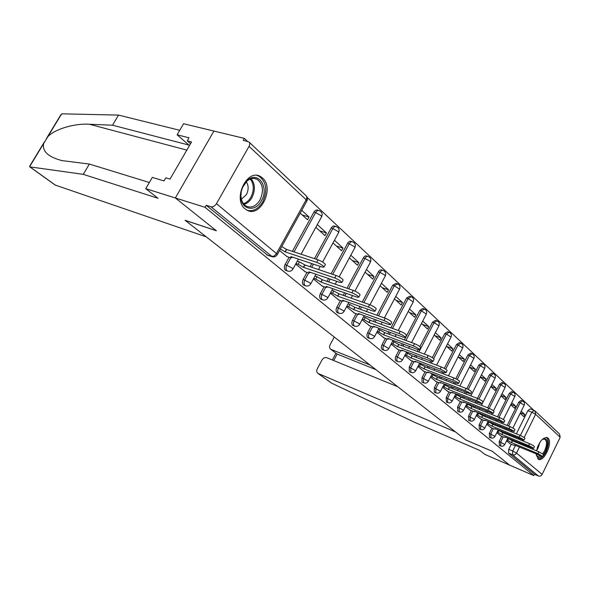 <?xml version="1.0" encoding="UTF-8"?>
<svg xmlns="http://www.w3.org/2000/svg" width="590" height="590" viewBox="0 0 590 590"><rect width="100%" height="100%" fill="white"/><g stroke="black" fill="none" stroke-linecap="round" stroke-linejoin="round"><path stroke-width="0.89" d="M501.788 436.268L499.221 441.453L499.347 445.413M491.979 428.023L489.346 433.296L489.516 437.352M481.824 419.483L479.132 424.852L479.331 428.996M471.292 410.633L468.541 416.098L468.777 420.346M460.377 401.451L457.56 407.019L457.84 411.37M449.049 391.93L446.158 397.608L446.49 402.063M437.293 382.04L434.329 387.829L434.292 392.18L434.705 392.394M425.073 371.766L422.034 377.666L422.02 382.128L422.47 382.357M412.373 361.08L409.246 367.098L409.261 371.671L409.74 371.914M399.15 349.959L395.942 356.102C395.02 358.167 395.027 359.73 395.978 360.792L396.502 361.05M385.381 338.372L382.084 344.649C381.133 346.75 381.162 348.358 382.15 349.457L382.718 349.737M371.029 326.292L367.636 332.708C366.663 334.855 366.7 336.499 367.74 337.642L368.352 337.945M356.058 313.696L352.562 320.252C351.566 322.442 351.611 324.131 352.702 325.319L353.366 325.643M340.423 300.531L336.824 307.243C335.798 309.477 335.858 311.218 336.993 312.457L337.723 312.803M324.08 286.777L320.363 293.643C319.323 295.929 319.389 297.714 320.584 299.005L321.38 299.381M306.984 272.381L303.149 279.417C302.073 281.747 302.161 283.591 303.408 284.933L304.285 285.339M289.078 257.299L285.11 264.512C284.011 266.901 284.115 268.789 285.42 270.191L286.386 270.633M262.506 177.988L260.419 176.506C247.048 168.194 232.312 199.228 245.116 208.882L246.878 210.099C260.256 218.278 274.866 188.114 262.506 177.988M536.214 454.086L538.227 459.138C543.81 462.892 553.309 442.22 547.94 438.068L547.432 437.699C542.807 437.146 539.172 441.519 536.524 450.797M533.832 410.301L307.213 197.429M247.616 141.445L244.371 138.392L243.235 140.383L248.833 141.873C249.998 142.846 250.064 144.336 249.039 146.35L216.449 203.668L276.445 253.53L306.166 199.759L249.039 146.35M397.8 386.767L326.698 357.673C324.854 357.179 323.283 357.946 321.985 359.989L317.258 368.824C316.358 370.808 316.572 372.32 317.907 373.367L331.705 383.19L414.792 422.396L479.921 450.509L484.914 454.425L509.613 465.119L492.37 451.335L465.717 439.919L185.208 220.387L216.375 230.771L175.348 197.975L213.927 131.061L244.371 138.392M535.344 411.26L559.519 433.989L560.198 437.271L542.144 474.404C541.214 475.938 539.953 476.462 538.36 475.968L534.503 474.301L508.595 453.068L508.75 449.329L511.272 444.241M512.872 440.996L513.16 440.406M514.583 437.522L514.915 436.851M516.39 433.864L527.866 410.655L531.87 412.204L534.201 410.441L534.938 410.883L535.609 414.283L524.156 437.544M318.231 373.529L455.569 431.976L465.775 439.97L492.429 451.387L509.613 465.119L533.861 475.614L205.062 207.326L175.348 197.975L213.927 131.061L183.571 123.745L177.125 134.8L188.881 145.059L112.528 125.205L89.385 124.247C73.75 123.214 54.029 129.542 47.716 136.843L43.63 143.577C42.104 151.305 48.21 156.984 61.972 160.605L89.385 164.064L149.329 182.494M534.503 474.301L533.861 475.614M272.403 256.827L211.014 206.788L206.227 205.291L205.062 207.326M211.014 206.788C213.034 207.127 214.849 206.087 216.449 203.668M279.527 250.551L287.19 256.665M300.214 213.108L307.515 219.753L309.035 216.987L302.286 214.996M295.664 264.077L305.192 271.761M315.82 227.312L324.928 235.602L326.41 232.895L319.721 230.86M313.408 278.959L322.376 286.18M332.989 242.94L341.558 250.743L342.997 248.088L336.366 246.015M330.356 293.164L338.8 299.956M349.391 257.867L357.459 265.212L358.86 262.609L352.289 260.507M346.559 306.741L354.509 313.128M365.07 272.145L372.673 279.055L374.038 276.504L367.526 274.372M362.054 319.736L369.547 325.746M380.078 285.803L387.247 292.323L388.567 289.815L382.121 287.662M376.899 332.177L383.965 337.841M394.459 298.887L401.215 305.037L402.505 302.574L396.119 300.399M391.126 344.11L397.8 349.442M408.243 311.431L414.615 317.236L415.876 314.817L409.556 312.626M404.777 355.549L411.075 360.579M421.467 323.475L427.485 328.947L428.716 326.58L422.455 324.367M417.882 366.538L423.834 371.28M434.174 335.031L439.86 340.209L441.055 337.878L434.86 335.658M430.479 377.099L436.099 381.575M446.387 346.153L451.756 351.035L452.928 348.749L446.792 346.522M442.596 387.254L447.906 391.472M458.135 356.839L463.209 361.456L464.352 359.207L458.275 356.972M454.256 397.033L459.278 401.016M469.441 367.135L474.235 371.501L475.356 369.288L469.463 367.091M465.481 406.444L470.237 410.205M480.334 377.047L484.869 381.177L485.968 379.001L480.408 376.907M476.307 415.522L480.798 419.07M490.836 386.605L495.121 390.506L496.197 388.368L490.954 386.369M486.743 424.269L490.998 427.617M500.969 395.831L505.018 399.519L506.073 397.409L501.131 395.507M496.817 432.713L500.844 435.877M510.748 404.725L514.583 408.221L515.608 406.141L510.94 404.334M503.44 432.942L503.772 432.271M505.239 429.314L505.615 428.561M507.142 425.493L518.721 402.166L520.151 402.719L522.541 400.949C524.318 401.923 524.871 403.346 524.2 405.219L520.151 402.719L508.565 426.069M493.69 424.601L494.059 423.849M495.578 420.81L495.998 419.969M497.569 416.813L509.259 393.382L510.704 393.936L513.153 392.151C514.967 393.147 515.527 394.592 514.841 396.502L510.704 393.936L499.015 417.388M483.586 415.957L484.007 415.124M485.57 411.997L486.042 411.053M487.672 407.808L499.465 384.289L500.925 384.842L503.44 383.05C505.283 384.053 505.851 385.528 505.143 387.475L500.925 384.842L489.132 408.383M473.121 406.997L473.593 406.068M475.216 402.852L475.739 401.805M477.428 398.457L489.317 374.871L490.792 375.424L493.373 373.618C495.246 374.643 495.821 376.14 495.106 378.124L490.792 375.424L478.881 399.076M462.272 397.712L462.796 396.672M464.478 393.36L465.068 392.195M466.808 388.766L478.792 365.107L480.29 365.653L482.937 363.838C484.847 364.878 485.43 366.412 484.692 368.425L480.29 365.653L468.239 389.452M451.018 388.065L451.608 386.915M453.349 383.5L454.005 382.217M455.775 378.743L467.877 354.974L469.389 355.519L472.111 353.698C474.058 354.752 474.655 356.316 473.895 358.373L469.389 355.519L457.184 379.495M439.336 378.05L439.993 376.774M441.792 373.249L442.522 371.825M444.3 368.367L456.549 344.457L458.076 345.003L460.871 343.166C462.855 344.243 463.46 345.829 462.685 347.93L458.076 345.003L445.686 369.207M427.204 367.636L427.927 366.228M429.808 362.592L430.619 361.014M432.352 357.643L444.779 333.534L446.32 334.08L449.197 332.229C451.225 333.328 451.837 334.943 451.04 337.089L446.32 334.08L433.68 358.617M414.586 356.803L415.397 355.246M417.344 351.485L418.266 349.715M419.881 346.588L432.544 322.177L434.1 322.715L437.057 320.864C439.13 321.978 439.757 323.63 438.938 325.82L434.1 322.715L418.893 352.068M401.466 345.526L402.358 343.808M404.393 339.914L419.815 310.362L421.385 310.901L424.431 309.035C426.548 310.17 427.19 311.859 426.349 314.094L421.385 310.901L405.957 340.489M387.8 333.77L388.795 331.875M390.912 327.834L406.562 298.061L408.147 298.592L411.289 296.718C413.45 297.876 414.099 299.602 413.236 301.888L408.147 298.592L392.49 328.409M373.558 321.513L374.665 319.419M376.885 315.23L392.748 285.236L394.356 285.767L397.586 283.886C399.799 285.066 400.463 286.829 399.577 289.174L394.356 285.767L378.478 315.798M358.705 308.718L359.937 306.409M362.26 302.05L378.345 271.865L379.967 272.388C380.993 270.663 382.106 270.036 383.301 270.508C385.565 271.71 386.244 273.509 385.336 275.913L384.798 275.095L379.967 272.388L363.868 302.611M343.21 295.347L344.575 292.795M347.016 288.252L363.307 257.911L364.945 258.427C365.999 256.672 367.142 256.045 368.389 256.532C370.704 257.764 371.398 259.607 370.461 262.071L369.886 261.193L364.945 258.427L348.638 288.812M327.015 281.356L328.542 278.539M331.101 273.804L347.591 243.323L349.243 243.832C350.327 242.055 351.507 241.421 352.798 241.937C355.18 243.191 355.895 245.086 354.929 247.608L354.302 246.664L349.243 243.832L332.738 274.35M310.075 266.709L311.778 263.59M314.477 258.641L331.16 228.065L332.826 228.566C333.933 226.759 335.157 226.125 336.499 226.663C338.948 227.954 339.67 229.894 338.682 232.482L338.011 231.472L332.826 228.566L316.129 259.18M292.352 251.355L313.946 212.098L315.628 212.584C316.764 210.748 318.032 210.114 319.433 210.682C321.948 212.002 322.693 213.993 321.668 216.648L320.945 215.564L315.628 212.584L294.012 251.901M506.545 440.87L510.357 443.857M520.188 413.325L523.817 416.621L524.827 414.578L520.424 412.852M524.827 414.578L521.206 411.267M515.608 406.141L511.788 402.638M506.073 397.409L502.031 393.707M496.197 388.368L491.92 384.451M485.968 379.001L481.447 374.856M475.356 369.288L470.577 364.908M464.352 359.207L459.293 354.575M452.928 348.749L447.574 343.845M441.055 337.878L435.391 332.686M428.716 326.58L422.713 321.078M415.876 314.817L409.519 308.998M402.505 302.574L395.765 296.401M388.567 289.815L381.428 283.274M374.038 276.504L366.456 269.564M358.86 262.609L350.814 255.241M342.997 248.088L334.449 240.263M326.41 232.895L317.324 224.576M309.035 216.987L301.756 210.32M522.349 400.875L521.11 400.396L518.721 402.166M512.946 392.077L511.707 391.605L509.259 393.382M503.218 382.969L501.972 382.497L499.465 384.289M493.129 373.529L491.89 373.072L489.317 374.871M482.672 363.742L481.44 363.293L478.792 365.107M471.83 353.594L470.599 353.152L467.877 354.974M460.569 343.063L459.345 342.628L456.549 344.457M448.865 332.118L447.655 331.691L444.779 333.534M436.696 320.739L435.501 320.326L432.544 322.177M424.04 308.902L422.86 308.504L419.815 310.362M410.861 296.578L409.696 296.187L406.562 298.061M397.114 283.731L395.986 283.362L392.748 285.236M382.785 270.338L381.678 269.984C380.484 269.519 379.377 270.146 378.345 271.865M367.813 256.355L366.751 256.023C365.505 255.529 364.362 256.163 363.307 257.911M352.171 241.745L351.153 241.428C349.855 240.919 348.675 241.546 347.591 243.323M335.798 226.457L334.832 226.169C333.49 225.638 332.266 226.265 331.16 228.065M318.652 210.453L317.752 210.195C316.351 209.634 315.082 210.269 313.946 212.098M534.016 410.375L530.196 408.9L527.866 410.655M206.227 205.291L267.624 255.219M286.578 256.458L290.287 257.705L291.777 257.734L290.781 256.576L322.096 267.034L323.991 267.086C323.062 265.544 320.628 263.966 316.683 262.358L285.287 251.945L280.368 249.024M281.732 246.554L286.644 249.481L318.062 259.814C322.007 261.422 324.441 263 325.363 264.556L325.267 264.733M285.287 251.945L286.644 249.481M304.58 271.555L308.268 272.816L309.78 272.89L308.858 271.806L339.899 282.418L341.817 282.514C340.946 281.069 338.586 279.549 334.737 277.964L303.614 267.395L298.112 264.283L299.44 261.872L304.934 264.976L336.079 275.478C339.929 277.057 342.288 278.576 343.151 280.036L343.063 280.198M297.272 261.141L299.44 261.872M295.951 263.553L298.112 264.283M303.614 267.395L304.934 264.976M321.771 285.966L325.429 287.249L326.956 287.352L326.1 286.342L356.862 297.08L358.801 297.22C357.99 295.856 355.704 294.395 351.942 292.832L321.1 282.123L315.739 279.1L317.022 276.732L322.383 279.763L353.248 290.398C357.009 291.954 359.288 293.422 360.099 294.794L360.025 294.934M315.001 276.039L317.022 276.732M313.718 278.399L315.739 279.1M321.1 282.123L322.383 279.763M112.528 125.205L118.546 115.102L62.179 113.826L60.571 115.22L46.477 138.473M118.546 115.102L179.758 130.294M44.353 141.976L29.825 165.945L29.78 166.859L83.264 174.345L158.032 198.292L145.737 188.66L175.348 197.975L216.25 230.668L185.076 220.284L206.242 236.848L55.15 185.046M145.737 188.66L152.309 177.384L163.998 180.909L165.79 177.826L170.038 179.087L191.551 141.961L187.244 140.855L190.526 143.724M187.244 140.855L189.006 137.809L177.125 134.8M83.264 174.345L89.385 164.064M331.705 383.19L331.019 382.763M334.257 337.038L330.09 344.818C329.213 346.721 329.412 348.189 330.68 349.214L336.558 353.69M370.026 365.026L331.093 349.428M375.955 369.672L337.17 354.059L333.711 360.542M243.559 185.083L247.262 180.459C258.096 170.259 269.623 187.472 261.407 200.806C255.367 212.621 240.986 209.885 240.816 196.441L241.399 190.592L243.559 185.083M259.976 200.01C264.025 190.887 263.066 183.984 257.093 179.316C253.759 177.693 250.352 178.32 246.878 181.182L242.431 187.554L241.148 192.097L240.919 195.954C241.251 200.866 243.036 204.28 246.266 206.183C251.443 208.307 256.008 206.249 259.976 200.01M241.384 199.25L246.377 194.671C248.759 189.825 248.715 185.526 246.259 181.75M247.247 210.291C253.243 211.707 258.391 208.926 262.697 201.95C267.713 190.629 266.518 182.074 259.121 176.277L256.975 175.451M542.166 439.469L543.25 438.812C547.977 438.37 548.73 442.515 545.521 451.247L543.552 454.455M542.741 453.791L544.622 450.745C547.019 445.089 547.1 441.224 544.88 439.167L542.461 439.262M537.859 458.895C540.661 459.182 543.39 456.793 546.06 451.719C549.01 444.764 549.135 439.993 546.443 437.389M541.738 456.35C539.053 458.319 537.247 457.84 536.332 454.927L536.214 454.374M536.288 454.735L537.512 456.328L540.543 455.893M338.203 299.742L341.831 301.033L343.373 301.166L342.576 300.229L373.05 311.07L375.011 311.247C374.244 309.964 372.032 308.555 368.352 307.014L337.797 296.195L332.561 293.245L333.815 290.929L339.044 293.879L369.62 304.632C373.293 306.166 375.513 307.582 376.265 308.872L376.206 308.99M331.919 290.265L333.815 290.929M330.673 292.581L332.561 293.245M337.797 296.195L339.044 293.879M353.919 312.921L357.511 314.219L359.074 314.382L358.329 313.504L388.515 324.434L390.484 324.648C389.769 323.431 387.615 322.074 384.024 320.562L353.757 309.647L348.646 306.771L349.863 304.499L354.966 307.375L385.255 318.224C388.847 319.736 391 321.1 391.708 322.317L391.657 322.428M348.093 303.865L349.863 304.499M346.883 306.136L348.646 306.771M353.757 309.647L354.966 307.375M368.971 325.533L372.533 326.845L374.112 327.037L373.411 326.211L403.295 337.215L405.286 337.458C404.607 336.315 402.513 334.995 399.002 333.505L369.03 322.524L364.045 319.714L365.225 317.486L370.21 320.296L400.204 331.219C403.715 332.701 405.802 334.021 406.473 335.179L406.429 335.268M363.573 316.882L365.225 317.486M362.385 319.109L364.045 319.714M369.03 322.524L370.21 320.296M383.397 337.628L386.922 338.948L388.515 339.161L387.859 338.387L417.447 349.442L419.446 349.715C418.812 348.631 416.769 347.355 413.339 345.895L383.662 334.855L378.787 332.111L379.938 329.921L384.813 332.664L414.505 343.653C417.934 345.113 419.969 346.389 420.611 347.481L420.567 347.562M378.389 329.353L379.938 329.921M377.239 331.536L378.787 332.111M383.662 334.855L384.813 332.664M397.232 349.228L400.728 350.556L402.328 350.792L401.709 350.062L431.002 361.161L433.016 361.464C432.411 360.431 430.427 359.199 427.064 357.754L397.69 346.669L392.918 343.992L394.046 341.846L398.803 344.531L428.2 355.556C431.563 356.994 433.539 358.233 434.144 359.266L434.107 359.34M392.593 341.308L394.046 341.846M391.472 343.446L392.918 343.992M397.69 346.669L398.803 344.531M410.522 360.365L413.974 361.692L415.589 361.958L415.013 361.272L443.997 372.393L446.018 372.725C445.443 371.752 443.51 370.55 440.221 369.126L411.142 358.012L406.481 355.394L407.579 353.292L412.24 355.91L441.327 366.973C444.624 368.389 446.549 369.591 447.124 370.572L447.087 370.631M406.222 352.776L407.579 353.292M405.124 354.878L406.481 355.394M411.142 358.012L412.24 355.91M423.288 371.066L426.71 372.401L428.325 372.681L427.787 372.039L456.476 383.175L458.504 383.529C457.958 382.6 456.07 381.442 452.847 380.041L424.07 368.905L419.505 366.346L420.574 364.281L425.139 366.84L453.924 377.925C457.154 379.318 459.035 380.484 459.573 381.42L459.551 381.472M419.306 363.787L420.574 364.281M418.236 365.852L419.505 366.346M424.07 368.905L425.139 366.84M435.56 381.361L438.953 382.689L440.575 382.999L440.066 382.386L470.488 393.913C469.965 393.029 468.128 391.893 464.972 390.521L436.489 379.377L432.027 376.87L433.067 374.842L437.537 377.342L466.026 388.441C469.183 389.813 471.019 390.941 471.535 391.834L471.513 391.878M431.88 374.377L433.067 374.842M430.833 376.405L432.027 376.87M436.489 379.377L437.537 377.342M447.375 391.266L450.731 392.593L452.36 392.918L451.874 392.343L482.008 403.885C481.514 403.044 479.714 401.945 476.624 400.588L448.437 389.444L444.064 386.996L445.081 384.997L449.455 387.453L477.649 398.545C480.747 399.902 482.539 401.001 483.033 401.849L483.011 401.886M443.975 384.562L445.081 384.997M442.95 386.553L444.064 386.996M448.437 389.444L449.455 387.453M458.747 400.802L462.073 402.137L463.711 402.476L463.253 401.93L493.093 413.487C492.621 412.683 490.865 411.614 487.827 410.271L459.942 399.135L455.65 396.738L456.653 394.776L460.938 397.173L488.837 408.265C491.868 409.6 493.624 410.67 494.088 411.481L494.073 411.51M455.613 394.363L456.653 394.776M454.617 396.325L455.65 396.738M459.942 399.135L460.938 397.173M469.714 409.991L473.003 411.326L474.64 411.68L474.213 411.164L503.757 422.72C503.307 421.953 501.589 420.913 498.616 419.593L471.019 408.472L466.815 406.119L467.789 404.194L471.993 406.547L499.597 417.624C502.577 418.937 504.288 419.977 504.738 420.751L504.723 420.781M466.815 403.803L467.789 404.194M465.842 405.728L466.815 406.119M471.019 408.472L471.993 406.547M480.29 418.856L483.542 420.183L485.187 420.559L484.774 420.065L514.03 431.622C513.602 430.884 511.921 429.874 509 428.576L481.698 417.477L477.575 415.168L478.527 413.273L482.65 415.581L509.967 426.636C512.887 427.927 514.561 428.945 514.989 429.682L514.981 429.712M477.62 412.904L478.527 413.273M476.668 414.8L477.575 415.168M481.698 417.477L482.65 415.581M490.489 427.411L493.712 428.738L495.357 429.122L494.966 428.657L523.935 440.199C523.522 439.498 521.885 438.51 519.016 437.227L492.001 426.157L487.952 423.893L488.889 422.027L492.93 424.291L519.96 435.317C522.821 436.593 524.466 437.588 524.879 438.296L524.864 438.318M488.041 421.68L488.889 422.027M487.104 423.546L487.952 423.893M492.001 426.157L492.93 424.291M500.342 435.671L503.536 436.991L505.18 437.389L504.811 436.947L533.493 448.474C533.095 447.803 531.487 446.837 528.677 445.575L501.943 434.535L497.975 432.315L498.882 430.479L502.857 432.699L529.591 443.695C532.409 444.956 534.016 445.922 534.407 446.601L533.493 448.474M498.093 430.154L498.882 430.479M497.178 431.991L497.975 432.315M501.943 434.535L502.857 432.699M509.856 443.65L513.02 444.971L514.664 445.376L514.31 444.963L542.712 456.461L537.992 453.629L511.545 442.625L507.643 440.45L508.543 438.643L512.437 440.819L538.899 451.785L543.611 454.617L542.712 456.461M507.806 438.341L508.543 438.643M506.906 440.147L507.643 440.45M511.545 442.625L512.437 440.819M500.77 446.018L500.637 442.05L503.211 436.858M499.221 441.453L504.738 444.528M490.954 437.95L490.784 433.893L493.417 428.613M489.346 433.296L494.981 436.416L498.181 429.977M480.784 429.601L480.584 425.449L483.276 420.073M479.132 424.852L484.862 428.03L488.159 421.444M470.245 420.95L470.009 416.695L472.76 411.223M468.541 416.098L474.382 419.35L477.775 412.602M459.322 411.975L459.035 407.624L461.859 402.048M457.56 407.019L463.511 410.345L467.007 403.435M447.987 402.668L447.596 402.469L447.655 398.206L450.553 392.527M446.158 397.608L452.235 401.001L455.841 393.913M436.224 393.006L435.803 392.793L435.84 388.426L438.805 382.637M434.329 387.829L440.531 391.295L444.241 384.024M423.996 382.962L423.546 382.733L423.561 378.264L426.6 372.356M422.034 377.666L428.34 381.265M411.289 372.519L410.802 372.275L410.788 367.703L413.915 361.67M409.246 367.098L415.685 370.786M398.066 361.655L397.535 361.397C396.583 360.335 396.569 358.772 397.498 356.699L400.706 350.548M395.942 356.102L402.52 359.885M384.297 350.342L383.721 350.062C382.726 348.956 382.704 347.355 383.655 345.246L386.952 338.962M382.084 344.649L388.803 348.535M369.952 338.549L369.318 338.247C368.285 337.104 368.249 335.452 369.222 333.306L372.615 326.882M367.636 332.708L373.994 335.946L374.51 336.706M354.988 326.248L354.295 325.916C353.211 324.729 353.167 323.04 354.162 320.842L357.658 314.278M352.562 320.252L359.045 323.549L359.59 324.367M339.361 313.401L338.608 313.047C337.473 311.808 337.414 310.067 338.439 307.832L342.038 301.106M336.824 307.243L343.432 310.606L344.022 311.483M323.04 299.971L322.206 299.587C321.019 298.304 320.945 296.512 321.993 294.226L325.717 287.345M320.363 293.643L327.111 297.065L327.738 298.016M305.967 285.929L305.045 285.508C303.798 284.166 303.717 282.33 304.787 279.992L308.636 272.934M303.149 279.417L310.038 282.905L310.709 283.93M288.097 271.216L287.072 270.766C285.767 269.365 285.663 267.469 286.769 265.08L290.745 257.837M285.11 264.512L292.146 268.067L292.869 269.18M508.75 449.329L512.732 451.011L515.476 445.443M516.855 442.648L517.15 442.058M518.573 439.167L518.905 438.488M520.38 435.501L531.87 412.204L535.609 414.283L560.198 437.271M522.902 440.088L522.548 440.804M521.118 443.702L520.83 444.3M519.451 447.102L516.501 453.083L542.144 474.404M504.87 433.525L505.202 432.861M506.67 429.896L507.046 429.144M495.128 425.184L495.504 424.439M497.016 421.393L497.436 420.552M485.039 416.547L485.459 415.707M487.03 412.58L487.502 411.636M474.596 407.587L475.061 406.658M476.683 403.435L477.214 402.387M463.762 398.302L464.286 397.262M465.96 393.943L466.55 392.785M452.523 388.655L453.105 387.505M454.846 384.083L455.502 382.799M440.855 378.64L441.504 377.364M443.311 373.839L444.041 372.408M428.731 368.226L429.461 366.818M431.334 363.167L432.182 361.53M416.134 357.393L416.938 355.829M403.022 346.109L403.921 344.39M389.371 334.353L390.366 332.458M375.152 322.096L376.258 319.994M360.313 309.293L361.545 306.977M344.826 295.915L346.197 293.363M328.645 281.924L330.171 279.1M311.727 267.27L313.43 264.143M321.572 216.832L301.07 254.224M338.594 232.644L322.612 262.041M354.848 247.748L339.154 276.858M370.395 262.196L354.929 291.091M385.277 276.024L370.004 304.772M399.526 289.27L384.415 317.929M413.192 301.977L398.25 330.511M426.312 314.175L411.54 342.554M438.901 325.887L424.313 354.103M451.011 337.148L436.607 365.173M462.656 347.982L448.444 375.808M473.873 358.418L459.839 386.03M484.67 368.462L470.835 395.861M495.084 378.153L481.433 405.323M505.128 387.505L493.491 410.78M514.827 396.524L503.373 419.542M524.193 405.242L512.894 428.06M266.562 254.74L271.267 256.333C273.244 256.731 274.969 255.794 276.445 253.53L277.212 254.74M508.595 453.068L512.562 454.757L512.732 451.011L516.501 453.083C515.52 454.691 514.207 455.251 512.562 454.757L538.36 475.968M249.282 142.301L305.819 195.46C306.977 196.433 307.095 197.864 306.166 199.759L306.83 201.131M285.11 251.797L286.467 249.327M316.683 262.358L318.062 259.814M303.444 267.248L304.764 264.836M334.737 277.964L336.079 275.478M320.938 281.991L322.214 279.623M351.942 292.832L353.248 290.398M61.596 113.944L47.716 136.843M43.63 143.577L29.603 166.727M30.002 166.926L55.74 185.378M186.831 150.103L89.385 124.247M251.163 178.763C255.197 184.021 255.448 190.319 251.923 197.65C249.843 201.234 247.203 203.476 244.009 204.398M243.412 203.668C246.436 202.746 248.928 200.585 250.898 197.2C254.275 190.209 254.061 184.161 250.271 179.065M539.828 442.419L538.08 448.053L536.561 450.605M537.291 447.825L538.449 444.926M337.635 296.062L338.881 293.746M368.352 307.014L369.62 304.632M353.609 309.521L354.819 307.25M384.024 320.562L385.255 318.224M368.89 322.398L370.07 320.171M399.002 333.505L400.204 331.219M383.522 334.737L384.673 332.546M413.339 345.895L414.505 343.653M397.557 346.559L398.678 344.413M427.064 357.754L428.2 355.556M411.016 357.909L412.108 355.8M440.221 369.126L441.327 366.973M423.945 368.802L425.014 366.737M452.847 380.041L453.924 377.925M436.371 379.274L437.419 377.246M464.972 390.521L466.026 388.441M448.326 389.348L449.344 387.357M476.624 400.588L477.649 398.545M459.831 399.047L460.827 397.085M487.827 410.271L488.837 408.265M470.916 408.391L471.889 406.458M498.616 419.593L499.597 417.624M481.602 417.388L482.554 415.493M509 428.576L509.967 426.636M491.905 426.076L492.834 424.21M519.016 437.227L519.96 435.317M501.847 434.454L502.761 432.618M528.677 445.575L529.591 443.695M511.456 442.552L512.349 440.745M537.992 453.629L538.899 451.785M546.849 437.463L547.432 437.699M285.752 270.412L287.396 270.987C289.749 271.754 291.593 271.105 292.95 269.033L298.385 259.113M303.71 285.132L305.347 285.715C307.648 286.475 309.455 285.833 310.775 283.805L315.975 274.239M320.864 299.196L322.487 299.779C324.743 300.524 326.513 299.897 327.804 297.906L332.782 288.672M337.259 312.634L338.867 313.224C341.079 313.954 342.812 313.342 344.073 311.38L348.845 302.456M352.945 325.488L354.538 326.086C356.707 326.801 358.41 326.204 359.642 324.279L364.229 315.643M367.961 337.797L369.547 338.402C371.678 339.11 373.345 338.52 374.547 336.632L378.964 328.254M382.364 349.605L383.935 350.202C386.022 350.903 387.66 350.327 388.84 348.469L393.095 340.342M396.178 360.925L397.734 361.53C399.784 362.216 401.392 361.648 402.55 359.826L406.658 351.935M409.445 371.796L410.987 372.401C413.007 373.087 414.578 372.526 415.714 370.734L419.682 363.064M422.197 382.246L423.716 382.851C425.707 383.522 427.256 382.976 428.362 381.214L432.197 373.75M434.454 392.298L435.966 392.903C437.92 393.567 439.439 393.029 440.531 391.295M446.261 401.967L447.751 402.572C449.676 403.228 451.173 402.704 452.235 401.001M457.626 411.282L459.101 411.886C460.997 412.535 462.464 412.019 463.511 410.345M468.578 420.264L470.046 420.869C471.912 421.503 473.357 421.002 474.382 419.35M479.146 428.923L480.592 429.52C482.436 430.154 483.859 429.66 484.862 428.03M489.346 437.279L490.777 437.876C492.591 438.503 493.992 438.016 494.981 436.416M499.192 445.347L500.608 445.944C502.392 446.564 503.772 446.084 504.745 444.506L507.865 438.215M320.23 266.415L318.519 269.556M336.735 281.342L335.201 284.181M352.532 295.575L351.161 298.142M367.673 309.16L366.434 311.483M382.187 322.147L381.074 324.249M396.119 334.574L395.123 336.477M409.497 346.478L408.597 348.203M422.359 357.887L421.548 359.45M434.727 368.839L433.997 370.255M446.63 379.355L445.981 380.631M458.098 389.466L457.508 390.617M469.146 399.194L468.622 400.234M479.81 408.553L479.338 409.49M492.156 413.45L491.662 414.438M490.091 417.58L489.671 418.421M501.965 422.374L501.544 423.222M500.025 426.282L499.649 427.035M511.464 430.943L511.088 431.703M509.62 434.675L509.288 435.346M266.916 254.976L271.614 256.576C274.026 257.358 275.921 256.694 277.307 254.578L306.947 200.925C307.803 199.066 307.56 197.37 306.232 195.828M291.777 257.734L292.161 257.034M323.991 267.086L325.363 264.556M309.78 272.89L310.126 272.241M341.817 282.514L343.151 280.036M326.956 287.352L327.28 286.755M358.801 297.22L360.099 294.794M29.78 166.859L55.408 185.223M330.68 349.214L336.779 353.86M332.369 359.996L335.968 353.24M317.907 373.367L331.329 382.984M246.878 181.182L247.262 180.459M253.87 178.431L257.093 179.316M240.919 195.954L240.816 196.441M542.512 439.24L543.25 438.812M544.415 438.982L544.88 439.167M343.373 301.166L343.668 300.62M375.011 311.247L376.265 308.872M359.074 314.382L359.347 313.873M390.484 324.648L391.708 322.317M374.112 327.037L374.362 326.565M405.286 337.458L406.473 335.179M388.515 339.161L388.744 338.719M419.446 349.715L420.611 347.481M402.328 350.792L402.542 350.379M433.016 361.464L434.144 359.266M415.589 361.958L415.788 361.574M446.018 372.725L447.124 370.572M458.504 383.529L459.573 381.42M470.488 393.913L471.535 391.834M482.008 403.885L483.033 401.849M493.093 413.487L494.088 411.481M503.757 422.72L504.738 420.751M514.03 431.622L514.989 429.682M523.935 440.199L524.879 438.296"/></g></svg>

